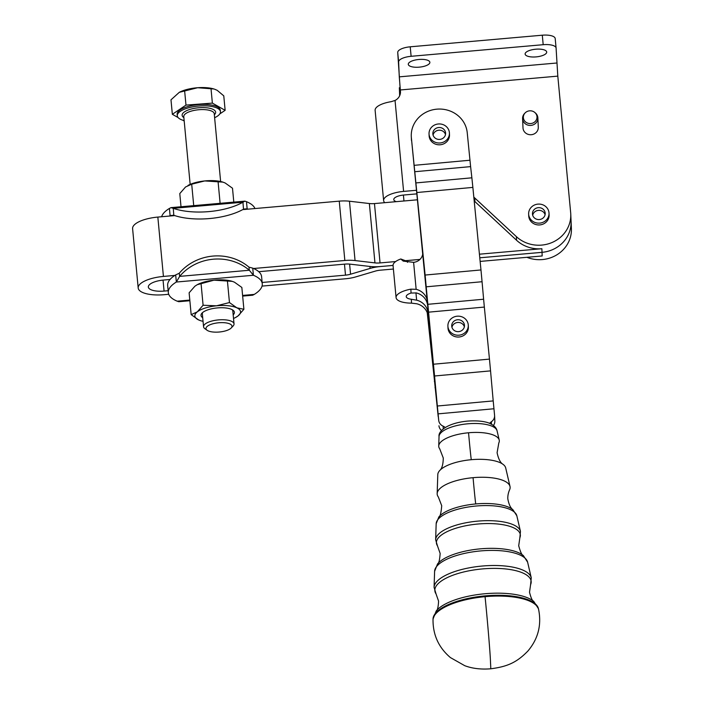 <?xml version="1.0" encoding="UTF-8"?>
<svg xmlns="http://www.w3.org/2000/svg" width="704" height="704" viewBox="0 0 704 704"><rect width="100%" height="100%" fill="white"/><g stroke="black" fill="none" stroke-linecap="round" stroke-linejoin="round"><path stroke-width="1.06" d="M438.803 517.035C440.123 516.886 441.091 513.11 441.716 505.727L438.337 496.962A36.643 12.989 -5.6 0 1 437.166 493.988A36.643 12.989 -5.6 0 1 437.166 493.627A36.643 12.989 -5.6 0 1 473.07 477.673A36.643 12.989 -5.6 0 1 510.013 486.482A36.643 12.989 -5.6 0 1 510.127 487.326A36.643 12.989 -5.6 0 1 509.511 489.975C507.126 495.493 507.936 499.99 507.901 499.233C508.895 504.53 510.576 508.042 512.952 509.766A39.38 13.957 174.4 0 0 475.702 503.95A39.38 13.957 174.4 0 0 438.803 517.035L436.172 523.706A40.568 14.379 -5.6 0 1 475.93 506.035A40.568 14.379 -5.6 0 1 516.833 515.794L512.952 509.766M437.166 493.627L437.791 474.584A34.153 12.1 -5.6 0 1 439.71 470.527C441.998 468.53 443.186 464.358 443.274 458.005L439.701 448.782A30.422 10.78 -5.6 0 1 438.733 446.318A30.422 10.78 -5.6 0 1 438.733 446.019A30.422 10.78 -5.6 0 1 468.547 432.766A30.422 10.78 -5.6 0 1 499.224 440.079A30.422 10.78 -5.6 0 1 499.312 440.783A30.422 10.78 -5.6 0 1 498.802 442.983L497.094 452.725C498.441 458.973 500.412 462.836 503.017 464.323A34.153 12.1 -5.6 0 1 505.692 467.922L510.013 486.482M439.71 470.527A34.153 12.1 -5.6 0 1 471.258 459.703A34.153 12.1 -5.6 0 1 503.017 464.323M188.003 185.407A22.95 8.131 -5.4 0 1 188.223 185.293A22.95 8.131 -5.4 0 1 193.459 183.181A22.95 8.131 -5.4 0 1 204.706 180.937L191.699 184.193L185.566 186.974L179.784 193.582L181.016 206.756M233.174 314.846A16.773 5.949 174.6 0 0 232.954 310.165A16.773 5.949 174.6 0 0 218.099 307.859A16.773 5.949 174.6 0 0 202.805 312.391A16.773 5.949 174.6 0 0 202.048 313.069A16.773 5.949 174.6 0 0 202.708 317.715M202.778 312.409A15.303 5.421 174.6 0 0 202.347 313.922L203.562 326.744A15.303 5.421 174.6 0 0 204.89 328.689L207.108 330.273A13.068 4.629 -5.4 0 1 207.838 325.908A13.068 4.629 -5.4 0 1 224.638 322.74A13.068 4.629 -5.4 0 1 231.194 328.002A13.068 4.629 -5.4 0 1 230.138 328.874A13.068 4.629 -5.4 0 1 218.205 332.094A13.068 4.629 -5.4 0 1 207.108 330.273M197.349 284.645A22.95 8.131 -5.4 0 1 197.569 284.522A22.95 8.131 -5.4 0 1 202.796 282.41A22.95 8.131 -5.4 0 1 214.042 280.166L197.182 284.724L194.902 286.211L189.121 292.811L191.171 314.635L197.314 311.846A22.95 8.131 174.6 0 0 198.572 319.898L191.171 314.635M233.517 318.463A22.95 8.131 174.6 0 0 235.444 317.557A22.95 8.131 174.6 0 0 238.11 315.867L235.664 317.442M216.454 305.809A22.95 8.131 174.6 0 0 205.207 308.053A22.95 8.131 174.6 0 0 197.314 311.846L203.095 305.246L216.454 305.809L229.46 302.562L236.852 307.824L243.892 309.267L238.11 315.867A22.95 8.131 174.6 0 0 236.852 307.824A22.95 8.131 174.6 0 0 216.454 305.809M538.27 127.028A7.647 7.154 177.5 0 1 538.287 127.248A7.647 7.154 177.5 0 1 538.287 127.459A7.647 7.154 177.5 0 1 530.842 134.737A7.647 7.154 177.5 0 1 523.002 127.926L522.588 118.615A7.647 7.154 -2.5 0 0 530.429 125.426A7.647 7.154 -2.5 0 0 537.874 118.149A7.647 7.154 -2.5 0 0 537.874 117.938A7.647 7.154 -2.5 0 0 535.418 112.992L534.811 112.473A6.829 6.389 177.5 0 1 537.011 117.084A6.829 6.389 177.5 0 1 530.253 123.57A6.829 6.389 177.5 0 1 523.354 117.295A6.829 6.389 177.5 0 1 525.149 112.895A6.829 6.389 177.5 0 1 534.811 112.473M525.149 112.895L524.594 113.467A7.647 7.154 -2.5 0 0 522.579 118.395A7.647 7.154 -2.5 0 0 522.588 118.615M168.15 290.717L164.076 291.078A15.558 5.518 -5.4 0 1 148.342 287.021A15.558 5.518 -5.4 0 1 163.583 280.051L170.025 279.479A47.177 16.72 174.6 0 0 167.64 285.226A47.177 16.72 174.6 0 0 167.658 285.516L168.335 292.644A47.177 16.72 174.6 0 0 177.197 301.18L178.772 301.708L189.869 300.731M344.846 260.489L339.258 201.142A20.398 7.234 -5.4 0 1 349.466 201.221L355.054 260.568A20.398 7.234 -5.4 0 0 344.846 260.489L253.59 268.506A47.177 16.72 174.6 0 0 252.736 268.145L253.405 275.264L176.343 282.031L175.674 274.912L179.265 273.249L179.652 276.373L176.343 282.031A47.177 16.72 174.6 0 0 168.309 292.345A47.177 16.72 174.6 0 0 168.335 292.644M242.651 296.094L252.674 295.214L254.258 294.404A47.177 16.72 174.6 0 0 262.284 284.09A47.177 16.72 174.6 0 0 262.266 283.8A47.177 16.72 174.6 0 0 253.405 275.264L249.348 270.248L248.952 267.133L252.736 268.145M416.794 303.785A15.303 14.309 177.5 0 1 422.682 306.61A15.303 14.309 177.5 0 1 428.094 316.29L427.926 312.673A15.303 14.309 -2.5 0 0 422.514 302.993A15.303 14.309 -2.5 0 0 416.627 300.168L411.33 299.262L411.497 303.142L416.794 303.785M427.302 300.731A15.303 14.309 -2.5 0 0 422.039 292.142A15.303 14.309 -2.5 0 0 416.152 289.318L410.881 289.159L411.048 293.049L416.31 292.934A15.303 14.309 177.5 0 1 422.198 295.759A15.303 14.309 177.5 0 1 427.61 305.439L427.504 303.002M476.23 221.681A28.054 26.224 -2.5 0 0 476.177 220.95A28.054 26.224 -2.5 0 0 476.071 220.035M430.338 332.49L430.355 332.684A28.054 26.224 -2.5 0 0 430.382 333.001M431.015 339.451A28.054 26.224 177.5 0 1 430.514 336.301L427.61 305.439M427.548 313.579L438.196 416.574L434.447 374.766L411.374 137.834L425.11 275.053L437.342 406.014L493.205 400.91L494.569 415.246A7.647 7.154 177.5 0 1 494.595 415.598A7.647 7.154 177.5 0 1 492.835 420.482A7.647 7.154 177.5 0 1 491.366 421.758A7.647 7.154 -2.5 0 0 489.632 423.359M445.245 427.513A7.647 7.154 -2.5 0 0 443.124 426.166A7.647 7.154 177.5 0 1 441.434 425.172A7.647 7.154 177.5 0 1 438.715 420.35L427.24 312.682M411.497 140.545A28.054 26.224 177.5 0 1 411.409 139.234L411.286 136.523A28.054 26.224 177.5 0 1 417.745 118.624A28.054 26.224 177.5 0 1 447.63 110.185A28.054 26.224 177.5 0 1 467.236 132.73L470.606 166.619L414.744 171.723M411.374 137.834A28.054 26.224 177.5 0 1 411.286 136.523M479.424 254.197L541.869 248.714L542.027 252.331A31.874 29.797 -2.5 0 0 571.076 221.258A31.874 29.797 -2.5 0 0 571.076 221.25A31.874 29.797 177.5 0 1 542.027 252.331L479.776 257.796L542.027 252.349L542.186 255.966L480.128 261.413M571.076 221.258L571.402 228.474A31.874 29.797 177.5 0 1 526.882 257.303M535.744 49.21A10.842 3.846 174.6 0 0 528.158 51.005A10.842 3.846 174.6 0 0 525.122 54.067A10.842 3.846 174.6 0 0 532.03 56.971A10.842 3.846 174.6 0 0 543.664 55.097A10.842 3.846 174.6 0 0 546.7 52.034A10.842 3.846 174.6 0 0 535.744 49.21M418.906 59.47A10.842 3.846 174.6 0 0 411.321 61.266A10.842 3.846 174.6 0 0 408.285 64.328A10.842 3.846 174.6 0 0 415.193 67.232A10.842 3.846 174.6 0 0 426.835 65.358A10.842 3.846 174.6 0 0 429.871 62.304A10.842 3.846 174.6 0 0 418.906 59.47M474.197 200.939A38.254 35.763 177.5 0 1 474.918 201.59L474.76 197.982A38.254 35.763 -2.5 0 0 473.827 197.138M397.725 52.439L398.614 61.934A12.751 4.523 -5.4 0 1 402.195 58.414A12.751 4.523 -5.4 0 1 411.118 56.302L410.221 46.807A12.751 4.523 174.6 0 0 401.298 48.919A12.751 4.523 174.6 0 0 397.725 52.439L400.435 92.937M556.081 47.942L555.201 38.606A12.751 4.523 174.6 0 0 555.192 38.526A12.751 4.523 174.6 0 0 551.338 35.737A12.751 4.523 174.6 0 0 542.3 35.2L543.189 44.695A12.751 4.523 -5.4 0 1 552.226 45.232A12.751 4.523 -5.4 0 1 556.09 48.022A12.751 4.523 -5.4 0 1 556.09 48.101L557.806 76.129L570.662 212.634A31.874 29.797 -2.5 0 1 570.759 214.007A31.874 29.797 -2.5 0 1 551.725 242.642A31.874 29.797 -2.5 0 1 516.384 236.632L474.76 197.982M384.806 202.673A20.398 7.234 -5.4 0 1 383.618 200.552L375.126 110.343A20.398 7.234 174.6 0 1 391.186 101.675L395.041 100.452A10.199 9.539 -2.5 0 0 398.103 98.129A10.199 9.539 -2.5 0 0 400.479 91.59A10.199 9.539 -2.5 0 0 400.444 91.15L400.488 92.03M541.869 248.714A31.874 29.797 177.5 0 1 516.542 240.249L474.918 201.59M231.194 328.002L233.077 326.031A15.303 5.421 174.6 0 0 234.027 323.884L232.822 311.054A15.303 5.421 174.6 0 0 232.109 309.646M234.027 323.884A15.303 5.421 174.6 0 0 222.631 319.73A15.303 5.421 174.6 0 0 205.735 323.576A15.303 5.421 174.6 0 0 203.562 326.744M179.379 92.277A22.95 8.131 -5.4 0 1 179.467 92.233A22.95 8.131 -5.4 0 1 186.146 89.69A22.95 8.131 -5.4 0 1 197.639 87.727L179.3 92.321L170.984 99.827L172.348 114.303L185.979 105.107L184.615 90.631M214.623 117.718A21.674 7.682 174.6 0 0 217.369 116.195A21.674 7.682 174.6 0 0 220.458 111.698A21.674 7.682 174.6 0 0 204.318 105.82A21.674 7.682 174.6 0 0 180.382 111.267A21.674 7.682 174.6 0 0 177.294 115.764A21.674 7.682 174.6 0 0 184.158 120.586M220.458 111.698L220.326 110.282A21.674 7.682 174.6 0 0 204.178 104.394A21.674 7.682 174.6 0 0 180.25 109.85A21.674 7.682 174.6 0 0 177.162 114.338L177.294 115.764M536.571 208.05A6.371 5.958 177.5 0 1 545.195 213.33A6.371 5.958 177.5 0 1 541.094 219.173A6.371 5.958 177.5 0 1 532.462 213.893A6.371 5.958 177.5 0 1 536.571 208.05M545.09 214.694A6.371 5.958 -2.5 0 0 532.69 215.248M549.023 213.162L549.102 214.966A10.199 9.539 177.5 0 1 540.954 224.752A10.199 9.539 177.5 0 1 529.373 218.856A10.199 9.539 177.5 0 1 528.722 215.873L528.642 214.069A10.199 9.539 -2.5 0 0 529.294 217.043A10.199 9.539 -2.5 0 0 540.874 222.948A10.199 9.539 -2.5 0 0 549.023 213.162A10.199 9.539 -2.5 0 0 548.363 210.179A10.199 9.539 -2.5 0 0 536.782 204.283A10.199 9.539 -2.5 0 0 528.642 214.069M436.964 127.908A6.371 5.958 177.5 0 1 445.597 133.188A6.371 5.958 177.5 0 1 441.487 139.031A6.371 5.958 177.5 0 1 432.854 133.751A6.371 5.958 177.5 0 1 436.964 127.908M445.491 134.552A6.371 5.958 -2.5 0 0 433.083 135.106M449.416 133.021L449.495 134.825A10.199 9.539 177.5 0 1 441.355 144.61A10.199 9.539 177.5 0 1 429.774 138.714A10.199 9.539 177.5 0 1 429.114 135.731L429.035 133.927A10.199 9.539 -2.5 0 0 429.695 136.91A10.199 9.539 -2.5 0 0 441.276 142.806A10.199 9.539 -2.5 0 0 449.416 133.021A10.199 9.539 -2.5 0 0 448.765 130.038A10.199 9.539 -2.5 0 0 437.184 124.142A10.199 9.539 -2.5 0 0 429.035 133.927M455.831 320.135A6.371 5.958 177.5 0 1 464.455 325.415A6.371 5.958 177.5 0 1 460.346 331.258A6.371 5.958 177.5 0 1 451.722 325.978A6.371 5.958 177.5 0 1 455.831 320.135M464.35 326.779A6.371 5.958 -2.5 0 0 451.95 327.325M468.283 325.239L468.362 327.052A10.199 9.539 177.5 0 1 460.214 336.838A10.199 9.539 177.5 0 1 448.633 330.933A10.199 9.539 177.5 0 1 447.982 327.958L447.902 326.146A10.199 9.539 -2.5 0 0 448.554 329.129A10.199 9.539 -2.5 0 0 460.134 335.025A10.199 9.539 -2.5 0 0 468.283 325.239A10.199 9.539 -2.5 0 0 467.632 322.265A10.199 9.539 -2.5 0 0 456.042 316.36A10.199 9.539 -2.5 0 0 447.902 326.146M355.054 260.568L374.95 262.891A10.199 3.617 174.6 0 0 380.054 262.926L395.648 261.554A20.398 7.234 -5.4 0 0 393.052 265.417L380.213 266.561A20.398 7.234 -5.4 0 0 370.093 268.426L350.557 274.208A10.199 3.617 174.6 0 1 345.497 275.141L262.143 282.462M197.639 87.727A22.95 8.131 -5.4 0 1 213.937 88.986L197.639 87.727M185.979 105.107L212.37 103.11L225.139 110.317L223.775 95.85L217.21 90.332L214.482 89.153M225.139 110.317L219.798 113.916M212.37 103.11L211.015 88.642M184.193 120.991L182.811 120.208M178.112 117.55L172.348 114.303M542.3 35.2L410.221 46.807M557.806 76.129L400.338 89.962L400.444 91.15M400.338 89.962L399.282 76.85L556.758 63.017M398.614 61.934L399.282 76.85M400.18 94.31L399.353 87.727L399.652 95.779M383.618 200.552A20.398 7.234 -5.4 0 1 403.603 191.409L416.618 190.265M416.997 193.855L403.762 195.026A10.199 3.617 174.6 0 0 393.774 199.593A10.199 3.617 174.6 0 0 396.29 201.661M543.189 44.695L411.118 56.302M262.046 286.097L345.655 278.758A20.398 7.234 174.6 0 0 355.775 276.892L375.311 271.11A10.199 3.617 -5.4 0 1 380.371 270.178L393.386 269.034M253.59 268.506A47.177 16.72 -5.4 0 1 258.746 271.691L345.004 264.106A10.199 3.617 -5.4 0 1 350.108 264.15L370.005 266.464A20.398 7.234 174.6 0 0 380.213 266.543L393.052 265.434A20.398 7.234 174.6 0 1 393.052 265.417M339.258 201.142L242.686 209.625M174.724 215.6L157.837 217.078A25.758 9.126 174.6 0 0 132.598 228.624L138.186 287.971A25.758 9.126 -5.4 0 1 163.425 276.434L174.856 275.422A47.177 16.72 -5.4 0 0 170.025 279.479M168.731 294.298L164.234 294.694A25.758 9.126 -5.4 0 1 138.186 287.971M374.95 262.891L369.362 203.535A10.199 3.617 174.6 0 0 374.466 203.579L380.054 262.926M369.362 203.535L349.466 201.221M493.205 400.91L490.547 370.876L434.685 375.98M437.342 406.014L438.715 420.35M416.011 182.917L471.874 177.813L470.606 166.619M425.11 275.053L480.973 269.949L472.868 187.405L417.014 192.509M471.874 177.813L472.868 187.405M427.75 304.322L483.613 299.226L482.064 281.723L426.21 286.818M433.594 364.206L489.456 359.11L484.343 307.067L428.49 312.171M483.613 299.226L484.343 307.067M480.973 269.949L482.064 281.723M489.456 359.11L490.547 370.876M438.953 425.77A7.647 7.154 -2.5 0 0 441.602 430.54M493.425 425.48A7.647 7.154 -2.5 0 0 494.842 421.027L494.595 415.598M432.37 353.25A28.054 26.224 177.5 0 1 431.006 347.23A28.054 26.224 177.5 0 1 430.998 347.134L428.094 316.29M422.743 253.757L420.455 229.46A28.054 26.224 177.5 0 1 420.376 228.281M417.578 199.786L374.466 203.579M407.502 262.319L407.079 261.316L405.416 260.7L419.962 259.424M427.926 312.673L430.83 343.534A28.054 26.224 -2.5 0 0 431.939 348.867M422.796 252.93A10.199 9.539 177.5 0 1 413.609 262.346L403.26 261.114L400.787 258.984A20.398 7.234 174.6 0 0 395.648 261.554M411.048 293.049A10.199 3.617 174.6 0 0 406.234 296.648A10.199 3.617 174.6 0 0 411.33 299.262M411.497 303.142A20.398 7.234 -5.4 0 1 396.079 297.607A20.398 7.234 -5.4 0 1 410.881 289.159M396.079 297.607L393.061 265.558A20.398 7.234 -5.4 0 1 393.052 265.434M405.416 260.7L400.787 258.984M262.266 283.8L261.598 276.681A47.177 16.72 174.6 0 0 258.746 271.691M175.674 274.912A47.177 16.72 174.6 0 0 174.856 275.422M249.348 270.248A47.177 43.014 172.9 0 0 179.652 276.373L249.348 270.248M248.952 267.133A47.177 43.014 172.9 0 0 179.265 273.249M169.268 216.075A47.177 16.72 -5.4 0 1 170.086 215.565L169.418 208.437L171.002 207.636L173.254 208.34L173.809 215.292L170.086 215.565L173.483 215.266M161.63 216.753A47.177 16.72 -5.4 0 1 169.418 208.437M246.479 201.67L247.148 208.789L243.505 209.176L242.942 202.215L244.895 201.142L246.479 201.67A47.177 16.72 -5.4 0 1 254.945 208.551M243.813 209.088L247.148 208.789A47.177 16.72 -5.4 0 1 248.002 209.158M173.254 208.34A47.177 19.36 -4.6 0 0 242.942 202.215L173.254 208.34M173.809 215.292A47.177 19.36 -4.6 0 0 243.505 209.176M243.892 309.267L241.842 287.443L234.441 282.181L232.302 281.362L214.042 280.166A22.95 8.131 -5.4 0 1 232.03 281.283A22.95 8.131 -5.4 0 1 232.179 281.327M227.401 280.738L229.46 302.562M200.834 320.751L198.572 319.898A22.95 8.131 174.6 0 0 200.983 320.804A22.95 8.131 174.6 0 0 203.051 321.332M201.045 283.422L203.095 305.246M222.957 182.125L204.706 180.937A22.95 8.131 -5.4 0 1 222.693 182.046L225.104 182.952L232.496 188.214L233.807 202.118M218.064 181.5L220.114 203.324M191.699 184.193L193.723 205.638M519.86 537.75L520.458 531.414A42.654 15.118 174.4 0 0 477.453 521.154A42.654 15.118 174.4 0 0 435.644 539.739L437.466 545.838A42.161 14.942 -5.6 0 1 477.726 524.031A42.161 14.942 -5.6 0 1 520.362 535.137A42.161 14.942 -5.6 0 1 519.86 537.75L518.707 545.732C520.423 552.121 521.972 555.403 523.354 555.588A45.593 16.157 174.4 0 0 480.225 548.856A45.593 16.157 174.4 0 0 437.51 564.01L434.606 571.322A46.781 16.579 -5.6 0 1 480.454 550.942A46.781 16.579 -5.6 0 1 527.622 562.188L523.354 555.588M530.596 584.681L531.256 577.817A48.875 17.318 174.4 0 0 481.976 566.06A48.875 17.318 174.4 0 0 434.078 587.347L436.058 593.956A48.374 17.142 -5.6 0 1 482.249 568.938A48.374 17.142 -5.6 0 1 531.177 581.68A48.374 17.142 -5.6 0 1 530.596 584.681L529.514 592.231C530.974 597.978 532.391 601.04 533.755 601.41A51.814 18.366 174.4 0 0 484.748 593.762A51.814 18.366 174.4 0 0 436.207 610.984A51.814 18.366 174.4 0 0 436.198 610.993L433.03 619.018A53.002 18.788 -5.6 0 1 484.977 595.883A53.002 18.788 -5.6 0 1 538.437 608.678L533.755 601.41M473.07 477.673A25.502 0.449 -95.2 0 0 474.285 490.688A25.502 0.449 -95.2 0 0 475.702 503.95M468.547 432.766A25.502 0.449 -95.2 0 0 469.762 445.782A25.502 0.449 -95.2 0 0 471.258 459.703M497.068 430.839C496.47 427.812 494.006 425.322 489.685 423.377C487.414 422.286 480.612 420.156 467.315 421.115C447.234 423.069 438.064 431.244 439.041 436.533A29.19 10.34 -5.6 0 1 467.641 423.817A29.19 10.34 -5.6 0 1 497.068 430.839L499.224 440.079M490.67 668.8A45.901 0.81 -95.2 0 0 490.512 662.561A45.901 0.81 -95.2 0 0 485.065 596.675A53.108 18.823 -5.6 0 1 538.622 609.506C541.693 625.038 538.138 638.854 527.956 650.962C516.305 663.062 506.519 666.723 490.67 668.8C480.946 669.566 472.314 668.536 464.772 665.702L450.428 657.589C438.794 647.715 432.986 635.14 433.013 619.863A53.108 18.823 -5.6 0 1 485.065 596.675M190.159 184.386L183.779 116.591A15.303 5.421 -5.4 0 1 185.962 113.423A15.303 5.421 -5.4 0 1 202.849 109.578A15.303 5.421 -5.4 0 1 214.245 113.722L220.625 181.518M430.514 336.301L430.355 332.684M491.48 424.23L491.366 421.758M443.124 426.166L443.247 428.956M516.542 240.249L516.384 236.632M214.342 114.778A16.834 5.966 174.6 0 0 206.466 107.774A16.834 5.966 174.6 0 0 184.518 111.822A16.834 5.966 174.6 0 0 183.876 117.638M395.041 100.452L403.603 191.409M403.41 195.052L403.964 200.983M349.606 264.097L350.557 274.208M370.093 268.426L369.908 266.455M345.497 275.141L344.467 264.158M163.046 280.095L164.076 291.078M157.837 217.078L163.425 276.434M493.935 408.76L438.073 413.864M414.075 165.334L469.938 160.23M435.591 387.728L435.019 387.781M434.35 381.383L435.019 381.322M415.941 292.855L416.627 300.168M430.83 343.534L430.998 347.134M416.152 289.318L413.609 262.346M420.455 229.46L420.429 228.835M177.197 301.18L189.807 300.071M242.59 295.434L254.258 294.404M437.51 564.01C438.83 563.561 439.71 560.041 440.15 553.441L437.466 545.838M436.207 610.984C437.483 610.35 438.275 607.077 438.583 601.154L436.058 593.956M556.09 48.022L555.192 38.526M571.076 221.241L570.759 214.007M399.951 87.666L399.353 87.727M171.002 207.636L244.895 201.142M538.287 127.248L537.874 117.938M433.03 619.018L433.013 619.863M538.437 608.678L538.622 609.506M434.606 571.322L434.078 587.347M527.622 562.188L531.256 577.817M436.172 523.706L435.644 539.739M516.833 515.794L520.458 531.414M439.041 436.533L438.733 446.019"/></g></svg>
